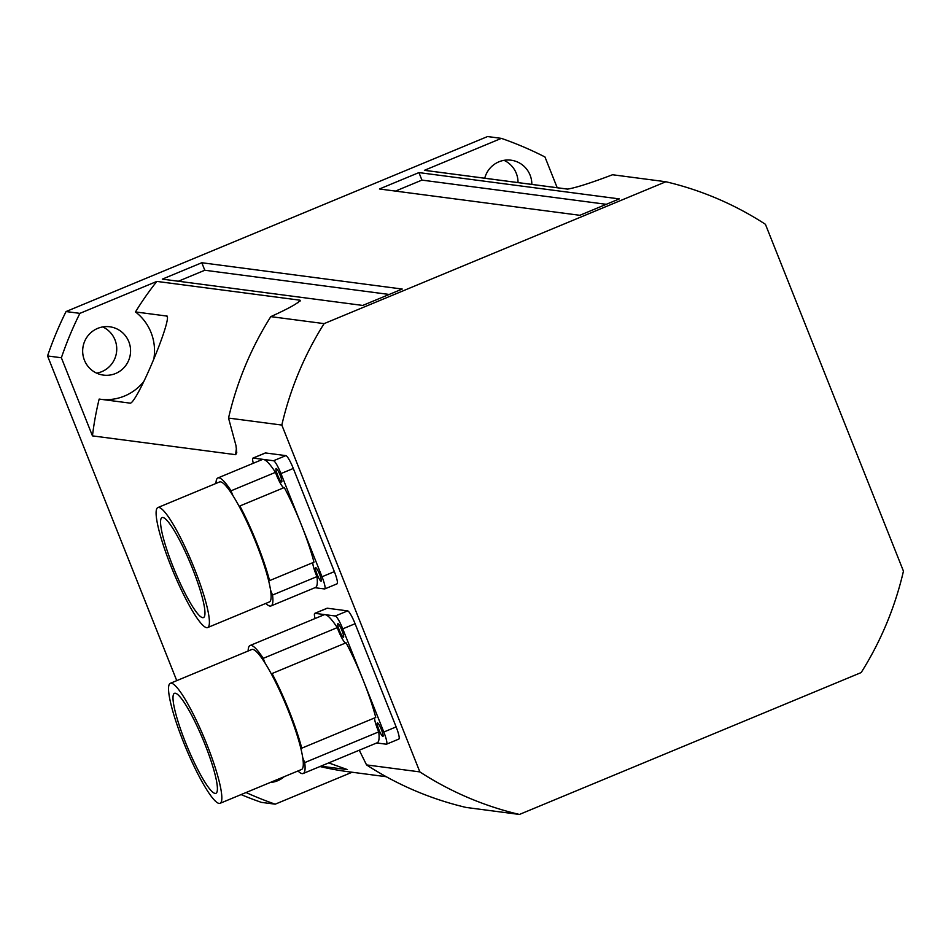 <?xml version="1.0" encoding="UTF-8"?>
<svg xmlns="http://www.w3.org/2000/svg" width="951" height="951" viewBox="0 0 951 951"><rect width="100%" height="100%" fill="white"/><g stroke="black" fill="none" stroke-linecap="round" stroke-linejoin="round"><path stroke-width="1.43" d="M97.644 328.404A24.357 23.941 -82.5 0 1 130.358 354.057A24.357 23.941 -82.5 0 1 82.856 354.105A24.357 23.941 -82.5 0 1 97.644 328.404M96.669 373.137A24.357 23.941 97.5 0 0 102.744 326.93M484.737 178.217A24.357 23.941 -82.5 0 1 531.835 184.399M518.022 182.592A24.357 23.941 97.5 0 0 504.006 160.327M284.194 776.694A24.357 23.941 -82.5 0 1 270.203 782.495M66.059 311.548L79.884 313.366A351.822 345.819 97.5 0 0 61.375 357.766L47.55 355.947A351.822 345.819 -82.5 0 1 66.059 311.548L487.554 136.552L501.379 138.37L424.408 170.324A303.107 297.936 -82.5 0 1 427.736 170.74L567.842 189.13M246.047 792.528A351.822 345.819 97.5 0 0 275.196 804.177L261.382 802.371A351.822 345.819 -82.5 0 1 241.09 794.584M557.203 187.739L544.971 156.986A351.822 345.819 97.5 0 0 501.379 138.37M61.375 357.766L92.461 435.879A303.107 297.936 -82.5 0 1 99.166 399.075L129.764 403.093C135.743 406.98 175.353 311.952 166.08 315.958L166.794 316.243M101.4 399.372A48.715 47.883 97.5 0 0 143.827 381.446M154.05 357.528A48.715 47.883 97.5 0 0 135.482 311.94A303.107 297.936 -82.5 0 1 156.844 281.413L79.884 313.366M275.196 804.177L352.132 772.236M386.249 776.717L348.839 771.808A303.107 297.936 -82.5 0 1 319.952 766.53M47.55 355.947L176.755 680.643M359.264 750.208L366.551 764.913A324.766 319.227 97.5 0 0 466.121 807.447L519.424 814.448L861.166 672.571A324.766 319.227 97.5 0 0 903.45 571.135L765.424 224.293A324.766 319.227 97.5 0 0 665.855 181.748L324.113 323.625A324.766 319.227 97.5 0 0 281.829 425.061L419.855 771.903L366.551 764.913M156.844 281.413L299.993 300.195C299.232 302.632 289.496 308.112 270.797 316.635A324.766 319.227 97.5 0 0 228.525 418.071L281.829 425.061M228.525 418.071L235.967 445.52L236.763 452.664L235.693 454.685L92.461 435.879M178.348 281.234L204.798 270.25L201.802 262.738L162.324 279.13L362.735 305.437L402.214 289.045L201.802 262.738M395.473 191.092L421.923 180.108L418.927 172.595L379.449 188.987L579.86 215.295L619.327 198.902L418.927 172.595M135.482 311.94L166.08 315.958A48.715 47.883 -82.5 0 1 167.293 316.921M328.701 762.904L347.448 769.609L320.76 766.197M665.855 181.748L612.539 174.746C591.07 182.913 576.068 187.692 567.557 189.118L424.408 170.324M298.02 302.715A303.107 297.936 97.5 0 1 299.993 300.195L300.278 300.932M419.855 771.903A324.766 319.227 97.5 0 0 519.424 814.448M324.113 323.625L270.797 316.635M421.923 180.108L606.298 204.31M204.798 270.25L389.173 294.453M170.3 683.317L251.718 649.521A64.953 10.39 67.5 0 1 265.222 663.358A64.953 10.39 67.5 0 1 271.059 673.415A64.953 10.39 67.5 0 1 300.754 748.033A64.953 10.39 67.5 0 1 302.727 757.59A64.953 10.39 67.5 0 1 301.526 769.49L220.109 803.298A64.953 10.39 67.5 0 1 206.593 789.461A64.953 10.39 67.5 0 1 177.029 724.71A64.953 10.39 67.5 0 1 170.3 683.317A64.953 10.39 67.5 0 1 171.287 683.21A64.953 10.39 67.5 0 1 205.927 742.101A64.953 10.39 67.5 0 1 220.109 803.298M175.269 693.231A54.124 8.654 67.5 0 1 204.144 742.303A54.124 8.654 67.5 0 1 215.96 793.3A54.124 8.654 67.5 0 1 187.204 746.63A54.124 8.654 67.5 0 1 174.449 693.327A54.124 8.654 67.5 0 1 175.269 693.231M302.727 757.59A13.528 2.164 -112.5 0 0 304.724 762.595A69.28 11.079 67.5 0 1 303.191 773.496A69.28 11.079 67.5 0 1 297.972 770.976M248.152 650.995A69.28 11.079 67.5 0 1 250.054 645.515A69.28 11.079 67.5 0 1 263.237 658.354A13.528 2.164 -112.5 0 0 265.222 663.358M271.059 673.415A13.528 2.164 -112.5 0 0 271.855 673.7A13.528 2.164 -112.5 0 0 272.045 673.534A69.28 11.079 67.5 0 1 301.752 748.175A13.528 2.164 -112.5 0 0 300.944 747.878A13.528 2.164 -112.5 0 0 300.754 748.033M250.054 645.515L324.077 614.786A69.28 11.079 67.5 0 1 325.135 614.667A69.28 11.079 67.5 0 1 337.26 627.624L263.237 658.354M337.26 627.624A13.528 2.164 -112.5 0 0 345.617 642.983M315.09 618.519A13.528 2.164 67.5 0 1 314.757 613.359A13.528 2.164 67.5 0 1 314.959 613.336L335.299 615.998A13.528 2.164 67.5 0 1 342.752 628.849L363.282 680.429A69.28 11.079 67.5 0 0 346.069 642.805L272.045 673.534M376.739 742.957L386.32 744.217A13.528 2.164 67.5 0 0 386.522 744.193A13.528 2.164 67.5 0 0 383.812 732.02L363.282 680.429A69.28 11.079 67.5 0 1 375.764 717.446L301.752 748.175M374.599 717.934A13.528 2.164 -112.5 0 0 378.736 731.866L304.724 762.595M378.736 731.866A69.28 11.079 67.5 0 1 377.202 742.767L303.191 773.496M343.37 637.241A7.311 1.165 67.5 0 1 339.471 630.608A7.311 1.165 67.5 0 1 337.878 623.725A7.311 1.165 67.5 0 1 341.766 630.026A7.311 1.165 67.5 0 1 343.489 637.229A7.311 1.165 67.5 0 1 343.37 637.241M382.837 736.407A7.311 1.165 67.5 0 1 378.938 729.774A7.311 1.165 67.5 0 1 377.345 722.891A7.311 1.165 67.5 0 1 381.22 729.191A7.311 1.165 67.5 0 1 382.944 736.395A7.311 1.165 67.5 0 1 382.837 736.407M398.659 739.093A13.528 2.164 -112.5 0 0 398.861 739.07A13.528 2.164 -112.5 0 0 396.139 726.897L355.092 623.725A13.528 2.164 -112.5 0 0 347.638 610.887L327.299 608.212A13.528 2.164 -112.5 0 0 327.096 608.236A13.528 2.164 -112.5 0 0 326.93 608.367M157.854 507.572L219.538 481.967A64.953 10.39 67.5 0 1 233.043 495.804A64.953 10.39 67.5 0 1 238.891 505.873A64.953 10.39 67.5 0 1 268.574 580.479A64.953 10.39 67.5 0 1 270.548 590.036A64.953 10.39 67.5 0 1 269.347 601.947L207.663 627.553A64.953 10.39 67.5 0 1 194.159 613.716A64.953 10.39 67.5 0 1 164.594 548.965A64.953 10.39 67.5 0 1 157.854 507.572A64.953 10.39 67.5 0 1 158.841 507.465A64.953 10.39 67.5 0 1 193.493 566.344A64.953 10.39 67.5 0 1 207.663 627.553M162.835 517.487A54.124 8.654 67.5 0 1 191.71 566.558A54.124 8.654 67.5 0 1 203.514 617.556A54.124 8.654 67.5 0 1 174.77 570.885A54.124 8.654 67.5 0 1 162.003 517.57A54.124 8.654 67.5 0 1 162.835 517.487M270.548 590.036A13.528 2.164 -112.5 0 0 272.545 595.041A69.28 11.079 67.5 0 1 271.011 605.942A69.28 11.079 67.5 0 1 265.793 603.421M215.984 483.441A69.28 11.079 67.5 0 1 217.874 477.973A69.28 11.079 67.5 0 1 231.057 490.799A13.528 2.164 -112.5 0 0 233.043 495.804M238.891 505.873A13.528 2.164 -112.5 0 0 239.676 506.158A13.528 2.164 -112.5 0 0 239.866 505.98A69.28 11.079 67.5 0 1 269.573 580.621A13.528 2.164 -112.5 0 0 268.764 580.324A13.528 2.164 -112.5 0 0 268.574 580.479M217.874 477.973L262.286 459.535A69.28 11.079 67.5 0 1 263.344 459.416A69.28 11.079 67.5 0 1 275.469 472.362L231.057 490.799M275.469 472.362A13.528 2.164 -112.5 0 0 283.826 487.732M253.311 463.256A13.528 2.164 67.5 0 1 252.966 458.097A13.528 2.164 67.5 0 1 253.18 458.073L273.519 460.748A13.528 2.164 67.5 0 1 280.961 473.586L301.491 525.178A69.28 11.079 67.5 0 0 284.278 487.542L239.866 505.98M314.947 587.706L324.541 588.954A13.528 2.164 67.5 0 0 324.743 588.931A13.528 2.164 67.5 0 0 322.02 576.758L301.491 525.178A69.28 11.079 67.5 0 1 313.985 562.184L269.573 580.621M312.82 562.671A13.528 2.164 -112.5 0 0 316.956 576.603L272.545 595.041M316.956 576.603A69.28 11.079 67.5 0 1 315.423 587.504L271.011 605.942M281.591 481.979A7.311 1.165 67.5 0 1 277.692 475.357A7.311 1.165 67.5 0 1 276.099 468.474A7.311 1.165 67.5 0 1 279.974 474.775A7.311 1.165 67.5 0 1 281.698 481.967A7.311 1.165 67.5 0 1 281.591 481.979M321.058 581.144A7.311 1.165 67.5 0 1 317.159 574.523A7.311 1.165 67.5 0 1 315.566 567.628A7.311 1.165 67.5 0 1 319.441 573.94A7.311 1.165 67.5 0 1 321.165 581.132A7.311 1.165 67.5 0 1 321.058 581.144M336.868 583.843A13.528 2.164 -112.5 0 0 337.082 583.819A13.528 2.164 -112.5 0 0 334.36 571.634L293.3 468.463A13.528 2.164 -112.5 0 0 285.847 455.624L265.519 452.949A13.528 2.164 -112.5 0 0 265.305 452.973A13.528 2.164 -112.5 0 0 265.151 453.104M236.442 448.266A303.107 297.936 97.5 0 0 235.598 454.673M383.812 732.02L396.139 726.897M342.752 628.849L355.092 623.725M335.299 615.998L347.638 610.887M314.959 613.336L327.299 608.212M322.02 576.758L334.36 571.634M280.961 473.586L293.3 468.463M273.519 460.748L285.847 455.624M253.18 458.073L265.519 452.949M386.522 744.193L398.861 739.07M314.757 613.359L327.096 608.236M324.743 588.931L337.082 583.819M252.966 458.097L265.305 452.973"/></g></svg>
